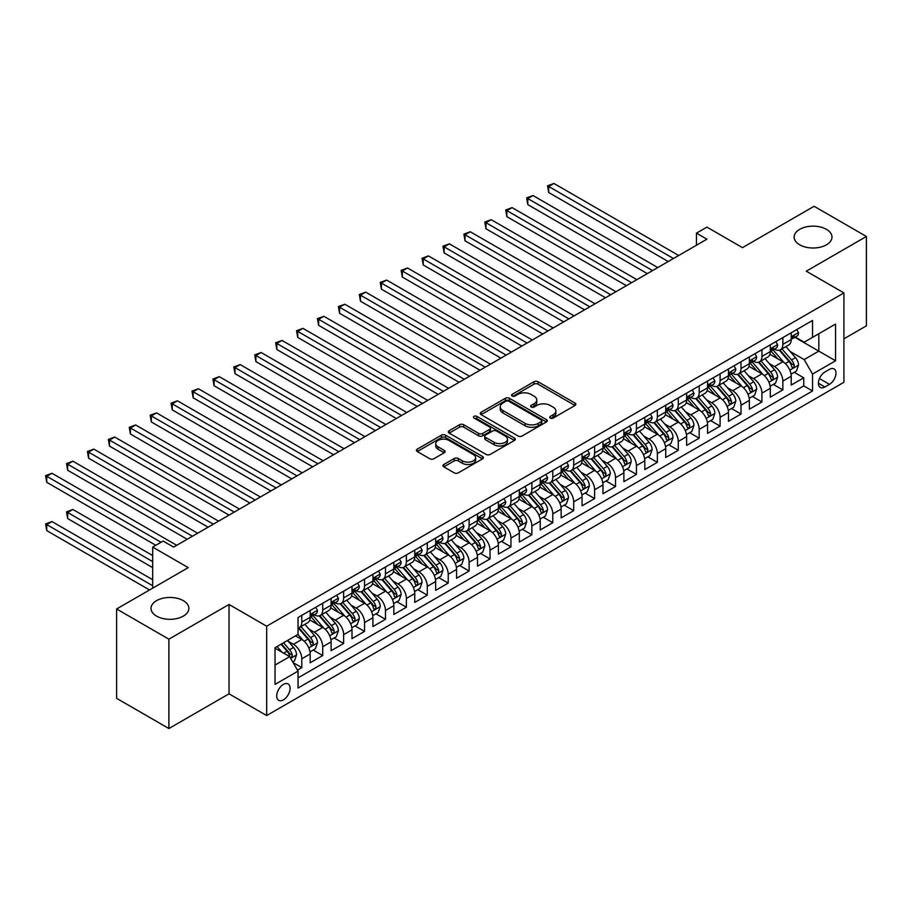 <?xml version="1.0" encoding="UTF-8"?>
<svg xmlns="http://www.w3.org/2000/svg" width="912" height="912" viewBox="0 0 912 912"><rect width="100%" height="100%" fill="white"/><g stroke="black" fill="none" stroke-linecap="round" stroke-linejoin="round"><path stroke-width="1.37" d="M550.335 418.061A2.029 1.174 0 0 0 553.208 418.061L575.016 405.464A2.907 1.676 0 0 0 575.871 404.278A2.907 1.676 0 0 0 575.016 403.093L538.069 381.763A2.907 1.676 0 0 0 533.965 381.763L512.145 394.349A2.029 1.174 0 0 0 511.552 395.181A2.029 1.174 0 0 0 512.145 396.013A2.029 1.174 0 0 0 515.018 396.013L517.845 394.383A9.291 5.369 0 0 1 530.978 394.383L534.067 396.161A9.291 5.369 0 0 1 536.78 399.958A9.291 5.369 0 0 1 534.067 403.742L531.24 405.373A2.029 1.174 0 0 0 530.647 406.205A2.029 1.174 0 0 0 531.24 407.037A2.029 1.174 0 0 0 534.113 407.037L536.94 405.407A9.291 5.369 0 0 1 550.073 405.407L553.151 407.185A9.291 5.369 0 0 1 555.875 410.981A9.291 5.369 0 0 1 553.151 414.766L550.335 416.396A2.029 1.174 0 0 0 549.742 417.229A2.029 1.174 0 0 0 550.335 418.061L550.335 416.396M183.323 600.655A18.935 10.933 0 0 0 162.689 598.283A18.935 10.933 0 0 0 151.004 608.384A18.935 10.933 0 0 0 156.556 616.113A18.935 10.933 0 0 0 177.179 618.484A18.935 10.933 0 0 0 188.864 608.384A18.935 10.933 0 0 0 183.323 600.655M826.454 229.357A18.935 10.933 0 0 0 805.82 226.985A18.935 10.933 0 0 0 794.135 237.074A18.935 10.933 0 0 0 799.687 244.804A18.935 10.933 0 0 0 820.31 247.175A18.935 10.933 0 0 0 831.995 237.074A18.935 10.933 0 0 0 826.454 229.357M283.404 699.857A9.462 5.461 120 0 0 289.583 691.513A9.462 5.461 120 0 0 288.135 683.932A9.462 5.461 120 0 0 283.404 684.399A9.462 5.461 120 0 0 277.214 692.744A9.462 5.461 120 0 0 278.673 700.325A9.462 5.461 120 0 0 283.404 699.857M443.836 464.493A2.907 1.676 0 0 0 442.981 465.679A2.907 1.676 0 0 0 443.836 466.864L454.199 472.849A2.907 1.676 0 0 0 458.314 472.849L482.539 458.861A2.907 1.676 0 0 0 483.383 457.676A2.907 1.676 0 0 0 482.539 456.49L445.58 435.161A2.907 1.676 0 0 0 441.476 435.161L417.251 449.137A2.907 1.676 0 0 0 416.396 450.323A2.907 1.676 0 0 0 417.251 451.508L429.769 458.747A2.907 1.676 0 0 0 433.884 458.747L444.247 452.751A2.907 1.676 0 0 0 445.102 451.577A2.907 1.676 0 0 0 444.247 450.391L438.034 446.8A7.763 4.48 0 0 1 435.765 443.631A7.763 4.48 0 0 1 440.553 439.493A7.763 4.48 0 0 1 449.023 440.462L473.351 454.507A7.763 4.48 0 0 1 475.619 457.676A7.763 4.48 0 0 1 470.831 461.814A7.763 4.48 0 0 1 462.361 460.845L458.314 458.508A2.907 1.676 0 0 0 454.199 458.508L443.836 464.493L443.836 466.864L454.199 460.925L454.199 458.508M843.919 338.808L866.4 325.835L866.4 236.47L814.108 206.283L742.482 247.642L706.925 227.122L696.472 233.153L706.925 239.195L173.599 547.109L163.145 541.067L152.68 547.109L152.68 588.16M168.891 639.175L168.891 728.528L229.026 693.815L229.026 604.462L168.891 639.175L116.611 608.988L188.237 567.629L152.68 547.109M229.026 604.462L266.669 626.202L843.919 292.923L843.919 382.288L266.669 715.555L266.669 626.202M866.4 236.47L806.265 271.195L843.919 292.923M518.05 435.982A2.907 1.676 0 0 0 522.154 435.982L546.379 421.994A2.907 1.676 0 0 0 547.234 420.82A2.907 1.676 0 0 0 546.379 419.634L509.432 398.293A2.907 1.676 0 0 0 505.316 398.293L481.103 412.281A2.907 1.676 0 0 0 480.248 413.467A2.907 1.676 0 0 0 481.103 414.652L518.05 435.982M474.821 418.494A2.029 1.174 0 0 1 476.885 418.779L476.885 416.374L514.459 438.056A2.907 1.676 0 0 1 515.303 439.242A2.907 1.676 0 0 1 514.459 440.428L490.234 454.415A2.907 1.676 0 0 1 486.13 454.415L449.171 433.086L449.171 430.715A2.907 1.676 0 0 0 448.328 431.9A2.907 1.676 0 0 0 449.171 433.086M449.171 430.715L459.545 424.73A2.907 1.676 0 0 1 463.649 424.73L478.629 433.382A2.907 1.676 0 0 0 482.744 433.382L489.619 429.404A2.907 1.676 0 0 0 490.462 428.218A2.907 1.676 0 0 0 489.619 427.033L474.012 418.027A2.029 1.174 0 0 1 473.419 417.194A2.029 1.174 0 0 1 474.673 416.111A2.029 1.174 0 0 1 476.885 416.374M168.891 728.528L116.611 698.341L116.611 608.988M297.472 670.126L301.804 667.618L293.128 662.602M288.192 641.273L293.436 644.305A11.833 6.829 60 0 1 301.804 658.795L310.171 653.972L310.171 662.785L322.723 655.546L313.204 650.051M309.1 629.2L314.355 632.233A11.833 6.829 60 0 1 322.723 646.722L331.09 641.9L331.09 650.712L343.63 643.462L334.123 637.967M330.019 617.128L335.274 620.16A11.833 6.829 60 0 1 343.63 634.649L351.998 629.816L351.998 638.639L364.549 631.389L355.03 625.894M350.938 605.055L356.182 608.087A11.833 6.829 60 0 1 364.549 622.577L372.917 617.743L372.917 626.555L385.468 619.316L375.949 613.822M371.845 592.982L377.101 596.015A11.833 6.829 60 0 1 385.468 610.504L393.836 605.671L393.836 614.483L406.376 607.244L396.868 601.749M392.764 580.898L398.008 583.931A11.833 6.829 60 0 1 406.376 598.42L414.743 593.598L414.743 602.41L427.295 595.16L417.776 589.676M413.672 568.826L418.927 571.858A11.833 6.829 60 0 1 427.295 586.348L435.662 581.525L435.662 590.338L448.214 583.087L438.695 577.592M434.591 556.753L439.846 559.786A11.833 6.829 60 0 1 448.214 574.275L456.57 569.441L456.57 578.265L469.121 571.015L459.602 565.52M455.51 544.681L460.754 547.713A11.833 6.829 60 0 1 469.121 562.202L477.489 557.369L477.489 566.181L490.04 558.942L480.521 553.447M476.417 532.608L481.673 535.64A11.833 6.829 60 0 1 490.04 550.13L498.408 545.296L498.408 554.108L510.948 546.869L501.44 541.375M497.336 520.524L502.592 523.556A11.833 6.829 60 0 1 510.948 538.046L519.316 533.224L519.316 542.036L531.867 534.785L522.348 529.291M518.255 508.451L523.499 511.484A11.833 6.829 60 0 1 531.867 525.973L540.235 521.14L540.235 529.963L552.786 522.713L543.267 517.218M539.163 496.379L544.418 499.411A11.833 6.829 60 0 1 552.786 513.901L561.154 509.067L561.154 517.879L573.694 510.64L564.186 505.145M560.082 484.306L565.337 487.339A11.833 6.829 60 0 1 573.694 501.828L582.061 496.994L582.061 505.807L594.613 498.568L585.094 493.073M581.001 472.234L586.245 475.255A11.833 6.829 60 0 1 594.613 489.755L602.98 484.922L602.98 493.734L615.532 486.495L606.013 481M601.909 460.15L607.164 463.182A11.833 6.829 60 0 1 615.532 477.671L623.888 472.849L623.888 481.661L636.439 474.411L626.92 468.916M622.828 448.077L628.072 451.109A11.833 6.829 60 0 1 636.439 465.599L644.807 460.765L644.807 469.589L657.358 462.338L647.839 456.844M643.735 436.004L648.991 439.037A11.833 6.829 60 0 1 657.358 453.526L665.726 448.693L665.726 457.505L678.277 450.266L668.758 444.771M664.654 423.932L669.91 426.964A11.833 6.829 60 0 1 678.277 441.454L686.633 436.62L686.633 445.432L699.185 438.193L689.666 432.698M685.573 411.848L690.817 414.88A11.833 6.829 60 0 1 699.185 429.37L707.552 424.547L707.552 433.36L720.104 426.109L710.585 420.626M706.481 399.775L711.736 402.808A11.833 6.829 60 0 1 720.104 417.297L728.471 412.475L728.471 421.287L741.011 414.037L731.504 408.542M727.4 387.703L732.655 390.735A11.833 6.829 60 0 1 741.011 405.224L749.379 400.391L749.379 409.214L761.93 401.964L752.411 396.469M748.319 375.63L753.563 378.662A11.833 6.829 60 0 1 761.93 393.152L770.298 388.318L770.298 397.13L782.849 389.891L782.849 381.079A11.833 6.829 -120 0 0 774.482 366.59L769.226 363.557M773.33 384.397L782.849 389.891M310.171 653.972A11.833 6.829 -120 0 0 301.804 639.483L295.534 635.858M331.09 641.9A11.833 6.829 -120 0 0 322.723 627.41L309.784 619.932M351.998 629.816A11.833 6.829 -120 0 0 343.63 615.326L330.703 607.859M372.917 617.743A11.833 6.829 -120 0 0 364.549 603.254L351.61 595.787M393.836 605.671A11.833 6.829 -120 0 0 385.468 591.181L372.529 583.714M414.743 593.598A11.833 6.829 -120 0 0 406.376 579.109L393.448 571.642M435.662 581.525A11.833 6.829 -120 0 0 427.295 567.025L414.356 559.558M456.57 569.441A11.833 6.829 -120 0 0 448.214 554.952L435.275 547.485M477.489 557.369A11.833 6.829 -120 0 0 469.121 542.879L456.194 535.412M498.408 545.296A11.833 6.829 -120 0 0 490.04 530.807L477.101 523.34M519.316 533.224A11.833 6.829 -120 0 0 510.948 518.734L498.02 511.267M540.235 521.14A11.833 6.829 -120 0 0 531.867 506.65L518.939 499.183M561.154 509.067A11.833 6.829 -120 0 0 552.786 494.578L539.847 487.111M582.061 496.994A11.833 6.829 -120 0 0 573.694 482.505L560.766 475.038M602.98 484.922A11.833 6.829 -120 0 0 594.613 470.432L581.674 462.965M623.888 472.849A11.833 6.829 -120 0 0 615.532 458.36L602.593 450.881M644.807 460.765A11.833 6.829 -120 0 0 636.439 446.276L623.512 438.809M665.726 448.693A11.833 6.829 -120 0 0 657.358 434.203L644.419 426.736M686.633 436.62A11.833 6.829 -120 0 0 678.277 422.131L665.338 414.664M707.552 424.547A11.833 6.829 -120 0 0 699.185 410.058L686.257 402.591M728.471 412.475A11.833 6.829 -120 0 0 720.104 397.974L707.165 390.507M749.379 400.391A11.833 6.829 -120 0 0 741.011 385.901L728.084 378.434M770.298 388.318A11.833 6.829 -120 0 0 761.93 373.829L748.991 366.362M829.487 369.36L824.881 372.016A9.166 5.29 120 0 0 818.896 380.099A9.166 5.29 120 0 0 820.298 387.44A9.166 5.29 120 0 0 824.881 386.996L829.487 384.34A9.166 5.29 120 0 0 835.472 376.257A9.166 5.29 120 0 0 834.07 368.904A9.166 5.29 120 0 0 829.487 369.36M275.036 665.076L289.674 656.629L298.042 671.118L298.042 688.024L812.546 390.974L812.546 374.068L804.179 359.579L790.145 351.473M298.042 671.118L275.036 684.399L275.036 647.691L298.042 634.41L298.042 617.504L812.546 320.454L812.546 337.36L835.552 324.079L835.552 360.787L812.546 374.068M314.241 614.779L314.355 614.848A11.833 6.829 60 0 0 320.272 615.429L328.639 610.607A11.833 6.829 -120 0 0 331.09 605.192L331.09 598.42M335.16 602.707L335.274 602.775A11.833 6.829 60 0 0 341.191 603.356L349.547 598.523A11.833 6.829 -120 0 0 351.998 593.108L351.998 586.348M356.079 590.634L356.182 590.702A11.833 6.829 60 0 0 362.098 591.284L370.466 586.45A11.833 6.829 -120 0 0 372.917 581.035L372.917 574.275M376.987 578.561L377.101 578.618A11.833 6.829 60 0 0 383.017 579.211L391.385 574.378A11.833 6.829 -120 0 0 393.836 568.963L393.836 562.202M397.906 566.489L398.008 566.546A11.833 6.829 60 0 0 403.925 567.127L412.292 562.305A11.833 6.829 -120 0 0 414.743 556.89L414.743 550.13M418.825 554.405L418.927 554.473A11.833 6.829 60 0 0 424.844 555.055L433.211 550.232A11.833 6.829 -120 0 0 435.662 544.806L435.662 538.046M439.732 542.332L439.846 542.401A11.833 6.829 60 0 0 445.763 542.982L454.13 538.148A11.833 6.829 -120 0 0 456.57 532.733L456.57 525.973M460.651 530.26L460.754 530.317A11.833 6.829 60 0 0 466.67 530.909L475.038 526.076A11.833 6.829 -120 0 0 477.489 520.661L477.489 513.901M481.559 518.187L481.673 518.244A11.833 6.829 60 0 0 487.589 518.837L495.957 514.003A11.833 6.829 -120 0 0 498.408 508.588L498.408 501.828M502.478 506.103L502.592 506.171A11.833 6.829 60 0 0 508.508 506.753L516.865 501.931A11.833 6.829 -120 0 0 519.316 496.516L519.316 489.744M523.397 494.03L523.499 494.099A11.833 6.829 60 0 0 529.416 494.68L537.784 489.858A11.833 6.829 -120 0 0 540.235 484.432L540.235 477.671M544.304 481.958L544.418 482.026A11.833 6.829 60 0 0 550.335 482.608L558.703 477.774A11.833 6.829 -120 0 0 561.154 472.359L561.154 465.599M565.223 469.885L565.337 469.942A11.833 6.829 60 0 0 571.243 470.535L579.61 465.701A11.833 6.829 -120 0 0 582.061 460.286L582.061 453.526M586.142 457.813L586.245 457.87A11.833 6.829 60 0 0 592.162 458.462L600.529 453.629A11.833 6.829 -120 0 0 602.98 448.214L602.98 441.454M607.05 445.729L607.164 445.797A11.833 6.829 60 0 0 613.081 446.378L621.448 441.556A11.833 6.829 -120 0 0 623.888 436.141L623.888 429.37M627.969 433.656L628.072 433.724A11.833 6.829 60 0 0 633.988 434.306L642.356 429.472A11.833 6.829 -120 0 0 644.807 424.057L644.807 417.297M648.877 421.583L648.991 421.652A11.833 6.829 60 0 0 654.907 422.233L663.275 417.4A11.833 6.829 -120 0 0 665.726 411.985L665.726 405.224M669.796 409.511L669.91 409.568A11.833 6.829 60 0 0 675.826 410.161L684.182 405.327A11.833 6.829 -120 0 0 686.633 399.912L686.633 393.152M690.715 397.438L690.817 397.495A11.833 6.829 60 0 0 696.734 398.077L705.101 393.254A11.833 6.829 -120 0 0 707.552 387.839L707.552 381.079M711.622 385.354L711.736 385.423A11.833 6.829 60 0 0 717.653 386.004L726.02 381.182A11.833 6.829 -120 0 0 728.471 375.755L728.471 368.995M732.541 373.282L732.655 373.35A11.833 6.829 60 0 0 738.56 373.931L746.928 369.098A11.833 6.829 -120 0 0 749.379 363.683L749.379 356.923M753.46 361.209L753.563 361.266A11.833 6.829 60 0 0 759.479 361.859L767.847 357.025A11.833 6.829 -120 0 0 770.298 351.61L770.298 344.85M298.042 677.878L803.757 385.901L803.757 377.819L791.217 385.058L791.217 376.246A11.833 6.829 -120 0 0 782.849 361.756L769.91 354.289M774.368 349.136L774.482 349.193A11.833 6.829 -120 0 0 780.398 349.786A11.833 6.829 -120 0 0 782.849 344.371L782.849 337.6M780.398 349.786L788.766 344.953A11.833 6.829 -120 0 0 791.217 339.538L791.217 332.777M301.804 615.326L301.804 622.087A11.833 6.829 60 0 1 299.353 627.513A11.833 6.829 60 0 1 298.042 627.98M299.353 627.513L307.72 622.679A11.833 6.829 -120 0 0 310.171 617.264L310.171 610.504M322.723 603.254L322.723 610.014A11.833 6.829 60 0 1 320.272 615.429M343.63 591.181L343.63 597.941A11.833 6.829 60 0 1 341.191 603.356M364.549 579.109L364.549 585.869A11.833 6.829 60 0 1 362.098 591.284M385.468 567.025L385.468 573.796A11.833 6.829 60 0 1 383.017 579.211M406.376 554.952L406.376 561.712A11.833 6.829 60 0 1 403.925 567.127M427.295 542.879L427.295 549.64A11.833 6.829 60 0 1 424.844 555.055M448.214 530.807L448.214 537.567A11.833 6.829 60 0 1 445.763 542.982M469.121 518.734L469.121 525.494A11.833 6.829 60 0 1 466.67 530.909M490.04 506.65L490.04 513.422A11.833 6.829 60 0 1 487.589 518.837M510.948 494.578L510.948 501.338A11.833 6.829 60 0 1 508.508 506.753M531.867 482.505L531.867 489.265A11.833 6.829 60 0 1 529.416 494.68M552.786 470.432L552.786 477.193A11.833 6.829 60 0 1 550.335 482.608M573.694 458.348L573.694 465.12A11.833 6.829 60 0 1 571.243 470.535M594.613 446.276L594.613 453.036A11.833 6.829 60 0 1 592.162 458.462M615.532 434.203L615.532 440.963A11.833 6.829 60 0 1 613.081 446.378M636.439 422.131L636.439 428.891A11.833 6.829 60 0 1 633.988 434.306M657.358 410.058L657.358 416.818A11.833 6.829 60 0 1 654.907 422.233M678.277 397.974L678.277 404.746A11.833 6.829 60 0 1 675.826 410.161M699.185 385.901L699.185 392.662A11.833 6.829 60 0 1 696.734 398.077M720.104 373.829L720.104 380.589A11.833 6.829 60 0 1 717.653 386.004M741.011 361.756L741.011 368.516A11.833 6.829 60 0 1 738.56 373.931M761.93 349.684L761.93 356.444A11.833 6.829 60 0 1 759.479 361.859M761.93 393.152L761.93 401.964M741.011 405.224L741.011 414.037M720.104 417.297L720.104 426.109M699.185 429.37L699.185 438.193M678.277 441.454L678.277 450.266M657.358 453.526L657.358 462.338M636.439 465.599L636.439 474.411M615.532 477.671L615.532 486.495M594.613 489.755L594.613 498.568M573.694 501.828L573.694 510.64M552.786 513.901L552.786 522.713M531.867 525.973L531.867 534.785M510.948 538.046L510.948 546.869M490.04 550.13L490.04 558.942M469.121 562.202L469.121 571.015M448.214 574.275L448.214 583.087M427.295 586.348L427.295 595.16M406.376 598.42L406.376 607.244M385.468 610.504L385.468 619.316M364.549 622.577L364.549 631.389M343.63 634.649L343.63 643.462M322.723 646.722L322.723 655.546M301.804 658.795L301.804 667.618M289.674 656.629L275.036 648.17M804.179 359.579L818.816 351.131L818.816 333.735L835.552 324.079M794.865 337.303L835.552 360.787M795.287 337.052L804.179 342.194L812.546 337.36M229.026 693.815L266.669 715.555M696.472 233.153L696.472 245.225M794.249 372.324L803.757 377.819M803.757 385.901L812.546 390.974M551.144 418.346L553.151 417.183A9.291 5.369 0 0 0 555.875 413.387L555.875 410.981M536.78 399.958L536.78 402.374A9.291 5.369 0 0 1 534.067 406.159L532.049 407.322M574.982 405.487L538.069 384.18A2.907 1.676 0 0 0 533.965 384.18L512.954 396.298M546.345 422.017L509.432 400.71A2.907 1.676 0 0 0 505.316 400.71L481.137 414.675M541.249 421.64A2.029 1.174 0 0 0 541.842 420.82A2.029 1.174 0 0 0 541.249 419.987L508.816 401.257A2.029 1.174 0 0 0 505.932 401.257L502.957 402.979A9.291 5.369 0 0 0 500.243 406.763A9.291 5.369 0 0 0 502.957 410.56L525.13 423.362A9.291 5.369 0 0 0 538.274 423.362L541.249 421.64L541.249 424.057A2.029 1.174 0 0 0 541.842 423.225L541.842 420.82M500.243 406.763L500.243 409.18A9.291 5.369 0 0 0 502.957 412.976L502.957 410.56M541.249 424.057L538.274 425.779A9.291 5.369 0 0 1 525.13 425.779L502.957 412.976M449.217 433.109L459.545 427.135L459.545 424.73M490.462 428.218L490.462 430.635A2.907 1.676 0 0 1 489.619 431.821L482.744 435.788A2.907 1.676 0 0 1 478.629 435.788L463.649 427.135A2.907 1.676 0 0 0 459.545 427.135M476.885 418.779L514.414 440.45M494.19 442.354A7.763 4.48 0 0 0 502.649 443.323A7.763 4.48 0 0 0 507.437 439.185A7.763 4.48 0 0 0 505.168 436.016L496.595 431.068A2.907 1.676 0 0 0 492.491 431.068L485.617 435.035A2.907 1.676 0 0 0 484.762 436.221A2.907 1.676 0 0 0 485.617 437.407L494.19 442.354L494.19 444.771A7.763 4.48 0 0 0 502.649 445.74A7.763 4.48 0 0 0 507.437 441.602L507.437 439.185M484.762 436.221L484.762 438.638A2.907 1.676 0 0 0 485.617 439.823L485.617 437.407M494.19 444.771L485.617 439.823M475.619 457.676L475.619 460.093A7.763 4.48 0 0 1 470.831 464.231A7.763 4.48 0 0 1 462.361 463.262L458.314 460.925A2.907 1.676 0 0 0 454.199 460.925M435.765 443.631L435.765 446.048A7.763 4.48 0 0 0 438.034 449.217L438.034 446.8M444.212 452.774L438.034 449.217M482.494 458.884L445.58 437.566A2.907 1.676 0 0 0 441.476 437.566L417.286 451.531M791.035 374.171L796.438 371.047L798.536 365.017A7.843 4.526 -120 0 0 795.481 357.652L785.927 346.594M784.012 362.52L773.091 349.877M777.788 358.838L771.449 351.496A18.787 10.841 -120 0 0 770.868 350.846M548.705 240.825L626.407 285.684L506.878 216.668L506.878 210.638L512.099 207.617L636.861 279.642M779.327 350.208L788.994 361.403A7.843 4.526 60 0 1 791.787 366.795C792.973 368.368 793.805 367.889 794.295 365.347A7.843 4.526 -120 0 0 791.502 359.944L781.949 348.886M779.897 350.026L790.282 362.053A3.99 2.303 60 0 1 791.285 363.614L794.295 365.347M791.787 366.795L792.357 367.73M796.757 329.574L798.536 332.652A7.843 4.526 60 0 1 796.906 336.118L792.938 338.42A7.843 4.526 -120 0 0 794.295 336.608L794.135 335.912M673.466 258.518L548.705 186.481L553.937 183.472L678.688 255.497M791.468 338.785L791.502 338.785A7.843 4.526 -120 0 0 792.938 338.42M793.292 336.026L794.295 336.608C793.805 335.434 792.973 335.912 791.787 338.056A7.843 4.526 60 0 1 791.217 339.173M668.234 261.527L548.705 192.523L548.705 186.481L547.553 185.82L553.937 183.472M548.705 192.523L547.553 185.82M770.116 386.243L775.531 383.131L777.617 377.089A7.843 4.526 -120 0 0 774.562 369.725L765.008 358.667M763.093 374.593L752.172 361.95M756.88 370.91L750.542 363.569A18.787 10.841 -120 0 0 749.96 362.919M527.786 252.898L605.488 297.757L485.959 228.752L485.959 222.71L491.192 219.689L615.942 291.715M758.419 362.281L768.075 373.475A7.843 4.526 60 0 1 770.879 378.868C772.054 380.452 772.886 379.962 773.387 377.42A7.843 4.526 -120 0 0 770.594 372.028L761.03 360.958M758.978 362.098L769.363 374.125A3.99 2.303 60 0 1 770.378 375.687L773.387 377.42M770.879 378.868L771.449 379.802M749.208 398.327L754.612 395.204L756.698 389.162A7.843 4.526 -120 0 0 753.654 381.809L744.089 370.739M742.174 386.665L731.253 374.023M735.961 382.983L729.623 375.653A18.787 10.841 -120 0 0 729.041 374.992M506.878 264.97L584.569 309.829L465.04 240.825L465.04 234.783L470.273 231.762L595.034 303.799M737.5 374.353L747.167 385.548A7.843 4.526 60 0 1 749.96 390.952C751.135 392.525 751.978 392.046 752.468 389.504A7.843 4.526 -120 0 0 749.675 384.1L740.122 373.031M738.07 374.171L748.456 386.198A3.99 2.303 60 0 1 749.459 387.76L752.468 389.504M749.96 390.952L750.53 391.875M728.289 410.4L733.693 407.276L735.79 401.234A7.843 4.526 -120 0 0 732.735 393.881L723.182 382.812M721.267 398.749L710.345 386.095M715.054 395.067L708.715 387.725A18.787 10.841 -120 0 0 708.122 387.064M485.959 277.043L563.662 321.902L444.133 252.898L444.133 246.856L449.365 243.846L574.115 315.871M716.581 386.437L726.248 397.621A7.843 4.526 60 0 1 729.041 403.024C730.227 404.597 731.059 404.119 731.549 401.576A7.843 4.526 -120 0 0 728.756 396.173L719.203 385.115M717.151 386.255L727.537 398.27A3.99 2.303 60 0 1 728.54 399.832L731.549 401.576M729.041 403.024L729.611 403.948M707.381 422.473L712.785 419.349L714.871 413.318A7.843 4.526 -120 0 0 711.816 405.954L702.263 394.896M700.348 410.822L689.426 398.179M694.135 407.14L687.796 399.798A18.787 10.841 -120 0 0 687.215 399.148M465.04 289.127L542.743 333.986L423.214 264.97L423.214 258.94L428.446 255.919L553.196 327.944M695.674 398.51L705.341 409.693A7.843 4.526 60 0 1 708.134 415.097C709.308 416.67 710.14 416.191 710.642 413.649A7.843 4.526 -120 0 0 707.849 408.245L698.284 397.187M696.244 398.327L706.629 410.354A3.99 2.303 60 0 1 707.632 411.916L710.642 413.649M708.134 415.097L708.704 416.032M775.838 341.647L777.617 344.725A7.843 4.526 60 0 1 775.998 348.19L772.019 350.493A7.843 4.526 -120 0 0 773.387 348.68L773.216 347.985M652.547 270.59L527.786 198.565L533.018 195.544L657.78 267.569M770.56 350.858L770.594 350.858A7.843 4.526 -120 0 0 772.019 350.493M772.373 348.099L773.387 348.68C772.886 347.506 772.054 347.985 770.879 350.128A7.843 4.526 60 0 1 770.298 351.245M647.315 273.611L527.786 204.596L527.786 198.565L526.634 197.893L533.018 195.544M527.786 204.596L526.634 197.893M754.919 353.719L756.698 356.797A7.843 4.526 60 0 1 755.079 360.274L751.1 362.566A7.843 4.526 -120 0 0 752.468 360.764L752.309 360.069M631.628 282.663L505.727 209.965L512.099 207.617M749.641 362.93L749.675 362.93A7.843 4.526 -120 0 0 751.1 362.566M751.454 360.172L752.468 360.764C751.978 359.579 751.135 360.058 749.96 362.212A7.843 4.526 60 0 1 749.379 363.329M506.878 216.668L505.727 209.965M734.012 365.803L735.79 368.881A7.843 4.526 60 0 1 734.16 372.347L730.193 374.638A7.843 4.526 -120 0 0 731.549 372.837L731.39 372.142M610.721 294.736L484.808 222.049L491.192 219.689M728.734 375.003L728.756 375.003A7.843 4.526 -120 0 0 730.193 374.638M730.546 372.256L731.549 372.837C731.059 371.651 730.227 372.142 729.041 374.285A7.843 4.526 60 0 1 728.471 375.402M485.959 228.752L484.808 222.049M713.093 377.876L714.871 380.954A7.843 4.526 60 0 1 713.252 384.419L709.274 386.711A7.843 4.526 -120 0 0 710.642 384.91L710.471 384.214M589.802 306.808L463.9 234.122L470.273 231.762M707.815 387.087L707.849 387.087A7.843 4.526 -120 0 0 709.274 386.711M709.627 384.328L710.642 384.91C710.152 383.724 709.308 384.214 708.134 386.357A7.843 4.526 60 0 1 707.552 387.475M465.04 240.825L463.9 234.122M686.462 434.545L691.866 431.433L693.952 425.391A7.843 4.526 -120 0 0 690.908 418.027L681.344 406.969M679.429 422.894L668.507 410.252M673.216 419.212L666.877 411.871A18.787 10.841 -120 0 0 666.296 411.221M444.133 301.199L521.824 346.058L402.306 277.043L402.306 271.012L407.527 267.991L532.289 340.016M674.755 410.582L684.422 421.777A7.843 4.526 60 0 1 687.215 427.169C688.389 428.754 689.233 428.264 689.723 425.722A7.843 4.526 -120 0 0 686.93 420.329L677.377 409.26M675.325 410.4L685.71 422.427A3.99 2.303 60 0 1 686.713 423.989L689.723 425.722M687.215 427.169L687.785 428.104M692.185 389.948L693.952 393.026A7.843 4.526 60 0 1 692.333 396.492L688.366 398.795A7.843 4.526 -120 0 0 689.723 396.982L689.563 396.287M568.883 318.892L442.981 246.194L449.365 243.846M686.896 399.16L686.93 399.16A7.843 4.526 -120 0 0 688.366 398.795M688.708 396.401L689.723 396.982C689.233 395.808 688.4 396.287 687.215 398.43A7.843 4.526 60 0 1 686.633 399.547M444.133 252.898L442.981 246.194M665.543 446.618L670.947 443.506L673.045 437.464A7.843 4.526 -120 0 0 669.989 430.099L660.436 419.041M658.521 434.967L647.6 422.324M652.308 431.285L645.97 423.943A18.787 10.841 -120 0 0 645.388 423.293M423.214 313.272L500.916 358.131L381.387 289.127L381.387 283.085L386.62 280.064L511.37 352.089M653.836 422.655L663.503 433.85A7.843 4.526 60 0 1 666.296 439.242C667.481 440.827 668.314 440.336 668.815 437.794A7.843 4.526 -120 0 0 666.011 432.402L656.458 421.333M654.406 422.473L664.791 434.5A3.99 2.303 60 0 1 665.806 436.061L668.815 437.794M666.296 439.242L666.866 440.177M671.266 402.021L673.045 405.099A7.843 4.526 60 0 1 671.414 408.576L667.447 410.867A7.843 4.526 -120 0 0 668.815 409.055L668.644 408.359M547.975 330.965L422.062 258.267L428.446 255.919M665.988 411.232L666.011 411.232A7.843 4.526 -120 0 0 667.447 410.867M667.801 408.473L668.815 409.055C668.314 407.881 667.481 408.359 666.296 410.514A7.843 4.526 60 0 1 665.726 411.62M423.214 264.97L422.062 258.267M644.636 458.702L650.039 455.578L652.126 449.536A7.843 4.526 -120 0 0 649.07 442.183L639.517 431.114M637.602 447.04L626.681 434.397M631.389 443.357L625.051 436.027A18.787 10.841 -120 0 0 624.469 435.366M402.306 325.345L479.997 370.204L360.468 301.199L360.468 295.157L365.701 292.136L490.462 364.173M632.928 434.728L642.595 445.922A7.843 4.526 60 0 1 645.388 451.326C646.562 452.899 647.406 452.42 647.896 449.878A7.843 4.526 -120 0 0 645.103 444.475L635.55 433.405M633.498 434.545L643.883 446.572A3.99 2.303 60 0 1 644.887 448.134L647.896 449.878M645.388 451.326L645.958 452.249M650.347 414.094L652.126 417.183A7.843 4.526 60 0 1 650.507 420.649L646.528 422.94A7.843 4.526 -120 0 0 647.896 421.139L647.725 420.443M527.056 343.037L401.155 270.351L407.527 267.991M645.069 423.305L645.103 423.305A7.843 4.526 -120 0 0 646.528 422.94M646.882 420.546L647.896 421.139C647.406 419.953 646.562 420.432 645.388 422.587A7.843 4.526 60 0 1 644.807 423.704M402.306 277.043L401.155 270.351M623.717 470.774L629.12 467.651L631.218 461.609A7.843 4.526 -120 0 0 628.163 454.256L618.61 443.186M616.694 459.124L605.773 446.47M610.47 455.441L604.132 448.1A18.787 10.841 -120 0 0 603.55 447.45M381.387 337.429L459.089 382.276L339.56 313.272L339.56 307.23L344.782 304.22L469.543 376.246M612.009 446.812L621.676 457.995A7.843 4.526 60 0 1 624.469 463.399C625.655 464.972 626.487 464.493 626.977 461.951A7.843 4.526 -120 0 0 624.184 456.547L614.631 445.489M612.579 446.629L622.964 458.645A3.99 2.303 60 0 1 623.968 460.207L626.977 461.951M624.469 463.399L625.039 464.322M629.44 426.178L631.218 429.256A7.843 4.526 60 0 1 629.588 432.721L625.621 435.013A7.843 4.526 -120 0 0 626.977 433.211L626.818 432.516M506.149 355.11L380.236 282.424L386.62 280.064M624.15 435.377L624.184 435.377A7.843 4.526 -120 0 0 625.621 435.013M625.974 432.63L626.977 433.211C626.487 432.026 625.655 432.516 624.469 434.659A7.843 4.526 60 0 1 623.888 435.776M381.387 289.127L380.236 282.424M602.798 482.847L608.213 479.723L610.299 473.693A7.843 4.526 -120 0 0 607.244 466.328L597.691 455.27M595.775 471.196L584.854 458.554M589.562 467.514L583.224 460.172A18.787 10.841 -120 0 0 582.643 459.523M360.468 349.501L438.17 394.36L318.641 325.345L318.641 319.314L323.874 316.293L448.624 388.318M591.101 458.884L600.757 470.068A7.843 4.526 60 0 1 603.562 475.471C604.736 477.044 605.568 476.566 606.07 474.023A7.843 4.526 -120 0 0 603.277 468.62L593.712 457.562M591.66 458.702L602.045 470.729A3.99 2.303 60 0 1 603.06 472.291L606.07 474.023M603.562 475.471L604.132 476.406M608.521 438.25L610.299 441.328A7.843 4.526 60 0 1 608.68 444.794L604.702 447.085A7.843 4.526 -120 0 0 606.07 445.284L605.899 444.589M485.23 367.183L359.317 294.496L365.701 292.136M603.242 447.461L603.277 447.461A7.843 4.526 -120 0 0 604.702 447.085M605.055 444.703L606.07 445.284C605.568 444.098 604.736 444.589 603.562 446.732A7.843 4.526 60 0 1 602.98 447.849M360.468 301.199L359.317 294.496M581.89 494.92L587.294 491.807L589.38 485.765A7.843 4.526 -120 0 0 586.336 478.401L576.772 467.343M574.856 483.269L563.935 470.626M568.643 479.587L562.305 472.245A18.787 10.841 -120 0 0 561.724 471.595M339.56 361.574L417.251 406.433L297.722 337.417L297.722 331.387L302.955 328.366L427.717 400.391M570.182 470.957L579.85 482.152A7.843 4.526 60 0 1 582.643 487.544C583.817 489.128 584.66 488.638 585.151 486.096A7.843 4.526 -120 0 0 582.358 480.704L572.804 469.634M570.752 470.774L581.138 482.801A3.99 2.303 60 0 1 582.141 484.363L585.151 486.096M582.643 487.544L583.213 488.479M587.602 450.323L589.38 453.401A7.843 4.526 60 0 1 587.761 456.866L583.783 459.169A7.843 4.526 -120 0 0 585.151 457.357L584.991 456.661M464.311 379.267L338.409 306.569L344.782 304.22M582.323 459.534L582.358 459.534A7.843 4.526 -120 0 0 583.783 459.169M584.136 456.775L585.151 457.357C584.66 456.182 583.817 456.661 582.643 458.804A7.843 4.526 60 0 1 582.061 459.922M339.56 313.272L338.409 306.569M560.971 507.004L566.375 503.88L568.472 497.838A7.843 4.526 -120 0 0 565.417 490.485L555.864 479.416M553.949 495.341L543.028 482.699M547.736 491.659L541.386 484.329A18.787 10.841 -120 0 0 540.805 483.668M318.641 373.646L396.344 418.505L276.815 349.501L276.815 343.459L282.036 340.438L406.798 412.463M549.263 483.029L558.931 494.224A7.843 4.526 60 0 1 561.724 499.628C562.909 501.201 563.741 500.711 564.232 498.169A7.843 4.526 -120 0 0 561.439 492.776L551.885 481.707M549.833 482.847L560.219 494.874A3.99 2.303 60 0 1 561.222 496.436L564.232 498.169M561.724 499.628L562.294 500.551M566.694 462.395L568.472 465.473A7.843 4.526 60 0 1 566.842 468.95L562.875 471.242A7.843 4.526 -120 0 0 564.232 469.429L564.072 468.734M443.403 391.339L317.49 318.641L323.874 316.293M561.416 471.607L561.439 471.607A7.843 4.526 -120 0 0 562.875 471.242M563.228 468.848L564.232 469.429C563.741 468.255 562.909 468.734 561.724 470.888A7.843 4.526 60 0 1 561.154 471.994M318.641 325.345L317.49 318.641M540.064 519.076L545.467 515.953L547.553 509.911A7.843 4.526 -120 0 0 544.498 502.558L534.945 491.488M533.03 507.414L522.109 494.771M526.817 503.732L520.478 496.402A18.787 10.841 -120 0 0 519.897 495.74M297.722 385.719L375.425 430.578L255.896 361.574L255.896 355.532L261.128 352.511L385.879 424.547M528.356 495.102L538.023 506.297A7.843 4.526 60 0 1 540.816 511.7C541.99 513.274 542.822 512.795 543.324 510.253A7.843 4.526 -120 0 0 540.531 504.849L530.966 493.791M528.926 494.92L539.311 506.947A3.99 2.303 60 0 1 540.314 508.508L543.324 510.253M540.816 511.7L541.386 512.624M545.775 474.479L547.553 477.557A7.843 4.526 60 0 1 545.935 481.023L541.956 483.314A7.843 4.526 -120 0 0 543.324 481.513L543.153 480.818M422.484 403.412L296.582 330.725L302.955 328.366M540.497 483.679L540.531 483.679A7.843 4.526 -120 0 0 541.956 483.314M542.309 480.92L543.324 481.513C542.834 480.328 541.99 480.806 540.816 482.961A7.843 4.526 60 0 1 540.235 484.078M297.722 337.417L296.582 330.725M519.145 531.149L524.548 528.025L526.634 521.995A7.843 4.526 -120 0 0 523.591 514.63L514.026 503.561M512.111 519.498L501.19 506.844M505.898 515.816L499.559 508.474A18.787 10.841 -120 0 0 498.978 507.824M276.815 397.803L354.506 442.662L234.988 373.646L234.988 367.616L240.209 364.595L364.971 436.62M507.437 507.186L517.104 518.369A7.843 4.526 60 0 1 519.897 523.773C521.071 525.346 521.915 524.867 522.405 522.325A7.843 4.526 -120 0 0 519.612 516.922L510.059 505.864M508.007 507.004L518.392 519.019A3.99 2.303 60 0 1 519.395 520.581L522.405 522.325M519.897 523.773L520.467 524.696M524.867 486.552L526.634 489.63A7.843 4.526 60 0 1 525.016 493.096L521.037 495.387A7.843 4.526 -120 0 0 522.405 493.586L522.245 492.89M401.565 415.484L275.663 342.798L282.036 340.438M519.578 495.763L519.612 495.752A7.843 4.526 -120 0 0 521.037 495.387M521.39 493.004L522.405 493.586C521.915 492.4 521.083 492.89 519.897 495.034A7.843 4.526 60 0 1 519.316 496.151M276.815 349.501L275.663 342.798M498.226 543.221L503.629 540.098L505.727 534.067A7.843 4.526 -120 0 0 502.672 526.703L493.118 515.645M491.203 531.571L480.282 518.928M484.99 527.888L478.652 520.547A18.787 10.841 -120 0 0 478.07 519.897M255.896 409.876L333.598 454.735L214.069 385.719L214.069 379.688L219.302 376.667L344.052 448.693M486.518 519.259L496.185 530.453A7.843 4.526 60 0 1 498.978 535.846C500.164 537.419 500.996 536.94 501.497 534.398A7.843 4.526 -120 0 0 498.693 528.994L489.14 517.936M487.088 519.076L497.473 531.103A3.99 2.303 60 0 1 498.488 532.665L501.497 534.398M498.978 535.846L499.548 536.78M503.948 498.625L505.727 501.703A7.843 4.526 60 0 1 504.097 505.168L500.129 507.471A7.843 4.526 -120 0 0 501.497 505.658L501.326 504.963M380.657 427.557L254.744 354.871L261.128 352.511M498.67 507.836L498.693 507.836A7.843 4.526 -120 0 0 500.129 507.471M500.483 505.077L501.497 505.658C500.996 504.484 500.164 504.963 498.978 507.106A7.843 4.526 60 0 1 498.408 508.223M255.896 361.574L254.744 354.871M477.318 555.294L482.722 552.182L484.808 546.14A7.843 4.526 -120 0 0 481.753 538.775L472.199 527.717M470.284 543.643L459.363 531.001M464.071 539.961L457.733 532.619A18.787 10.841 -120 0 0 457.151 531.97M234.988 421.948L312.679 466.807L193.15 397.803L193.15 391.761L198.383 388.74L323.144 460.765M465.61 531.331L475.277 542.526A7.843 4.526 60 0 1 478.07 547.918C479.245 549.503 480.077 549.013 480.578 546.47A7.843 4.526 -120 0 0 477.785 541.078L468.232 530.009M466.18 531.149L476.566 543.176A3.99 2.303 60 0 1 477.569 544.738L480.578 546.47M478.07 547.918L478.64 548.853M483.029 510.697L484.808 513.775A7.843 4.526 60 0 1 483.189 517.241L479.21 519.544A7.843 4.526 -120 0 0 480.578 517.731L480.407 517.036M359.738 439.641L233.837 366.943L240.209 364.595M477.751 519.908L477.785 519.908A7.843 4.526 -120 0 0 479.21 519.544M479.564 517.15L480.578 517.731C480.088 516.557 479.245 517.036 478.07 519.179A7.843 4.526 60 0 1 477.489 520.296M234.988 373.646L233.837 366.943M456.399 567.378L461.803 564.254L463.889 558.212A7.843 4.526 -120 0 0 460.845 550.859L451.292 539.79M449.377 555.716L438.455 543.073M443.152 552.034L436.814 544.703A18.787 10.841 -120 0 0 436.232 544.042M214.069 434.021L291.772 478.88L172.243 409.876L172.243 403.834L177.464 400.813L302.225 472.849M444.691 543.404L454.358 554.599A7.843 4.526 60 0 1 457.151 560.002C458.326 561.575 459.169 561.097 459.659 558.554A7.843 4.526 -120 0 0 456.866 553.151L447.313 542.081M445.261 543.221L455.647 555.248A3.99 2.303 60 0 1 456.65 556.81L459.659 558.554M457.151 560.002L457.721 560.926M462.122 522.77L463.889 525.848A7.843 4.526 60 0 1 462.27 529.325L458.303 531.616A7.843 4.526 -120 0 0 459.659 529.815L459.5 529.12M338.819 451.714L212.918 379.016L219.302 376.667M456.832 531.981L456.866 531.981A7.843 4.526 -120 0 0 458.303 531.616M458.656 529.222L459.659 529.815C459.169 528.629 458.337 529.108 457.151 531.263A7.843 4.526 60 0 1 456.57 532.369M214.069 385.719L212.918 379.016M435.48 579.451L440.884 576.327L442.981 570.285A7.843 4.526 -120 0 0 439.926 562.932L430.373 551.863M428.458 567.8L417.536 555.146M422.245 564.118L415.906 556.776A18.787 10.841 -120 0 0 415.325 556.115M193.15 446.093L270.853 490.952L151.324 421.948L151.324 415.906L156.556 412.897L281.306 484.922M423.784 555.488L433.439 566.671A7.843 4.526 60 0 1 436.244 572.075C437.418 573.648 438.25 573.169 438.752 570.627A7.843 4.526 -120 0 0 435.959 565.223L426.394 554.165M424.342 555.305L434.728 567.321A3.99 2.303 60 0 1 435.742 568.883L438.752 570.627M436.244 572.075L436.814 572.998M441.203 534.854L442.981 537.932A7.843 4.526 60 0 1 441.362 541.397L437.384 543.689A7.843 4.526 -120 0 0 438.752 541.888L438.581 541.192M317.912 463.786L191.999 391.1L198.383 388.74M435.925 544.054L435.959 544.054A7.843 4.526 -120 0 0 437.384 543.689M437.737 541.306L438.752 541.888C438.25 540.702 437.418 541.192 436.244 543.335A7.843 4.526 60 0 1 435.662 544.453M193.15 397.803L191.999 391.1M414.572 591.523L419.976 588.4L422.062 582.369A7.843 4.526 -120 0 0 419.007 575.005L409.454 563.947M407.539 579.872L396.617 567.23M401.326 576.19L394.987 568.849A18.787 10.841 -120 0 0 394.406 568.199M172.243 458.177L249.934 503.036L130.405 434.021L130.405 427.99L135.637 424.969L260.399 496.994M402.865 567.56L412.532 578.744A7.843 4.526 60 0 1 415.325 584.147C416.499 585.721 417.343 585.242 417.833 582.7A7.843 4.526 -120 0 0 415.04 577.296L405.487 566.238M403.435 567.378L413.82 579.405A3.99 2.303 60 0 1 414.823 580.967L417.833 582.7M415.325 584.147L415.895 585.082M420.284 546.926L422.062 550.004A7.843 4.526 60 0 1 420.443 553.47L416.465 555.761A7.843 4.526 -120 0 0 417.833 553.96L417.673 553.265M296.993 475.859L171.091 403.172L177.464 400.813M415.006 556.138L415.04 556.138A7.843 4.526 -120 0 0 416.465 555.761M416.818 553.379L417.833 553.96C417.343 552.775 416.499 553.265 415.325 555.408A7.843 4.526 60 0 1 414.743 556.525M172.243 409.876L171.091 403.172M393.653 603.596L399.057 600.484L401.155 594.442A7.843 4.526 -120 0 0 398.099 587.077L388.546 576.019M386.631 591.945L375.71 579.302M380.407 588.263L374.068 580.921A18.787 10.841 -120 0 0 373.487 580.271M151.324 470.25L229.026 515.109L109.497 446.093L109.497 440.063L114.718 437.042L239.48 509.067M381.946 579.633L391.613 590.828A7.843 4.526 60 0 1 394.406 596.22C395.591 597.805 396.424 597.314 396.914 594.772A7.843 4.526 -120 0 0 394.121 589.38L384.568 578.311M382.516 579.451L392.901 591.478A3.99 2.303 60 0 1 393.904 593.039L396.914 594.772M394.406 596.22L394.976 597.155M399.376 558.999L401.155 562.077A7.843 4.526 60 0 1 399.524 565.543L395.557 567.845A7.843 4.526 -120 0 0 396.914 566.033L396.754 565.337M276.085 487.943L150.172 415.245L156.556 412.897M394.098 568.21L394.121 568.21A7.843 4.526 -120 0 0 395.557 567.845M395.911 565.451L396.914 566.033C396.424 564.859 395.591 565.337 394.406 567.481A7.843 4.526 60 0 1 393.836 568.598M151.324 421.948L150.172 415.245M372.746 615.668L378.149 612.556L380.236 606.514A7.843 4.526 -120 0 0 377.18 599.15L367.627 588.092M365.712 604.018L354.791 591.375M359.499 600.335L353.161 592.994A18.787 10.841 -120 0 0 352.579 592.344M130.405 482.323L208.107 527.182L88.578 458.177L88.578 452.135L93.811 449.114L218.561 521.14M361.038 591.706L370.705 602.9A7.843 4.526 60 0 1 373.498 608.293C374.672 609.877 375.505 609.387 376.006 606.845A7.843 4.526 -120 0 0 373.213 601.453L363.649 590.383M361.608 591.523L371.993 603.55A3.99 2.303 60 0 1 372.997 605.112L376.006 606.845M373.498 608.293L374.068 609.227M378.457 571.072L380.236 574.15A7.843 4.526 60 0 1 378.617 577.627L374.638 579.918A7.843 4.526 -120 0 0 376.006 578.105L375.835 577.41M255.166 500.015L129.265 427.318L135.637 424.969M373.179 580.283L373.213 580.283A7.843 4.526 -120 0 0 374.638 579.918M374.992 577.524L376.006 578.105C375.516 576.931 374.672 577.41 373.498 579.565A7.843 4.526 60 0 1 372.917 580.67M130.405 434.021L129.265 427.318M351.827 627.752L357.23 624.629L359.317 618.587A7.843 4.526 -120 0 0 356.273 611.234L346.708 600.164M344.793 616.09L333.872 603.448M338.58 612.408L332.242 605.078A18.787 10.841 -120 0 0 331.66 604.417M109.497 494.395L187.188 539.254L67.67 470.25L67.67 464.208L72.892 461.187L197.653 533.224M340.119 603.778L349.786 614.973A7.843 4.526 60 0 1 352.579 620.377C353.753 621.95 354.597 621.471 355.087 618.929A7.843 4.526 -120 0 0 352.294 613.525L342.741 602.456M340.689 603.596L351.074 615.623A3.99 2.303 60 0 1 352.078 617.185L355.087 618.929M352.579 620.377L353.149 621.3M357.538 583.144L359.317 586.234A7.843 4.526 60 0 1 357.698 589.699L353.719 591.991A7.843 4.526 -120 0 0 355.087 590.189L354.928 589.494M234.247 512.088L108.346 439.402L114.718 437.042M352.26 592.355L352.294 592.355A7.843 4.526 -120 0 0 353.719 591.991M354.073 589.597L355.087 590.189C354.597 589.004 353.765 589.483 352.579 591.637A7.843 4.526 60 0 1 351.998 592.754M109.497 446.093L108.346 439.402M330.908 639.825L336.311 636.701L338.409 630.659A7.843 4.526 -120 0 0 335.354 623.306L325.801 612.237M323.885 628.174L312.964 615.52M317.672 624.492L311.334 617.15A18.787 10.841 -120 0 0 310.741 616.501M88.578 506.479L155.815 545.296L46.751 482.323L46.751 476.281L51.984 473.271L176.734 545.296M319.2 615.862L328.867 627.046A7.843 4.526 60 0 1 331.66 632.449C332.846 634.022 333.678 633.544 334.18 631.001A7.843 4.526 -120 0 0 331.375 625.598L321.822 614.54M319.77 615.68L330.155 627.695A3.99 2.303 60 0 1 331.17 629.257L334.18 631.001M331.66 632.449L332.23 633.373M336.631 595.228L338.409 598.306A7.843 4.526 60 0 1 336.779 601.772L332.812 604.063A7.843 4.526 -120 0 0 334.18 602.262L334.009 601.567M213.34 524.161L87.427 451.474L93.811 449.114M331.352 604.428L331.375 604.428A7.843 4.526 -120 0 0 332.812 604.063M333.165 601.681L334.18 602.262C333.678 601.076 332.846 601.567 331.66 603.71A7.843 4.526 60 0 1 331.09 604.827M88.578 458.177L87.427 451.474M310 651.898L315.404 648.774L317.49 642.743A7.843 4.526 -120 0 0 314.435 635.379L304.882 624.321M302.966 640.247L297.962 634.456M296.753 636.565L295.944 635.618M152.68 555.556L72.892 509.489L67.67 512.51L67.67 518.552L152.68 567.629M298.292 627.935L307.96 639.118A7.843 4.526 60 0 1 310.753 644.522C311.927 646.095 312.759 645.616 313.261 643.074A7.843 4.526 -120 0 0 310.468 637.67L300.914 626.612M298.862 627.752L309.248 639.779A3.99 2.303 60 0 1 310.251 641.341L313.261 643.074M310.753 644.522L311.323 645.457M67.67 518.552L66.519 511.849L152.68 561.598M66.519 511.849L72.892 509.489M315.712 607.301L317.49 610.379A7.843 4.526 60 0 1 315.871 613.844L311.893 616.136A7.843 4.526 -120 0 0 313.261 614.335L313.09 613.639M192.421 536.233L66.519 463.547L72.892 461.187M310.433 616.512L310.468 616.512A7.843 4.526 -120 0 0 311.893 616.136M312.246 613.753L313.261 614.335C312.77 613.149 311.927 613.639 310.753 615.782A7.843 4.526 60 0 1 310.171 616.9M67.67 470.25L66.519 463.547M292.706 661.884L294.485 660.858L296.571 654.816A7.843 4.526 -120 0 0 293.527 647.452L287.508 640.486M281.888 652.137L277.054 646.528M275.834 648.637L275.036 647.702M152.68 579.713L51.984 521.573L46.751 524.582L46.751 530.624L149.545 589.973M281.021 644.237L287.041 651.202A7.843 4.526 60 0 1 289.834 656.594C291.008 658.179 291.851 657.689 292.342 655.147A7.843 4.526 -120 0 0 289.549 649.754L283.529 642.789M281.512 643.952L288.329 651.852A3.99 2.303 60 0 1 289.332 653.414L292.342 655.147M289.834 656.594L290.404 657.529M46.751 530.624L45.6 523.921L152.68 585.743M45.6 523.921L51.984 521.573M161.048 542.275L45.6 475.619L51.984 473.271M46.751 482.323L45.6 475.619M293.436 644.305L301.804 639.483M314.355 632.233L322.723 627.41M335.274 620.16L343.63 615.326M356.182 608.087L364.549 603.254M377.101 596.015L385.468 591.181M398.008 583.931L406.376 579.109M418.927 571.858L427.295 567.025M439.846 559.786L448.214 554.952M460.754 547.713L469.121 542.879M481.673 535.64L490.04 530.807M502.592 523.556L510.948 518.734M523.499 511.484L531.867 506.65M544.418 499.411L552.786 494.578M565.337 487.339L573.694 482.505M586.245 475.255L594.613 470.432M607.164 463.182L615.532 458.36M628.072 451.109L636.439 446.276M648.991 439.037L657.358 434.203M669.91 426.964L678.277 422.131M690.817 414.88L699.185 410.058M711.736 402.808L720.104 397.974M732.655 390.735L741.011 385.901M753.563 378.662L761.93 373.829M774.482 366.59L782.849 361.756M782.849 344.371L791.217 339.538M301.804 622.087L310.171 617.264M322.723 610.014L331.09 605.192M343.63 597.941L351.998 593.108M364.549 585.869L372.917 581.035M385.468 573.796L393.836 568.963M406.376 561.712L414.743 556.89M427.295 549.64L435.662 544.806M448.214 537.567L456.57 532.733M469.121 525.494L477.489 520.661M490.04 513.422L498.408 508.588M510.948 501.338L519.316 496.516M531.867 489.265L540.235 484.432M552.786 477.193L561.154 472.359M573.694 465.12L582.061 460.286M594.613 453.036L602.98 448.214M615.532 440.963L623.888 436.141M636.439 428.891L644.807 424.057M657.358 416.818L665.726 411.985M678.277 404.746L686.633 399.912M699.185 392.662L707.552 387.839M720.104 380.589L728.471 375.755M741.011 368.516L749.379 363.683M761.93 356.444L770.298 351.61M782.849 381.079L791.217 376.246M819.455 378.548L829.487 384.34M818.406 383.245L824.881 386.996M553.151 417.183L553.151 414.766M531.24 407.037L531.24 405.373M534.067 406.159L534.067 403.742M512.145 396.013L512.145 394.349M533.965 384.18L533.965 381.763M538.069 384.18L538.069 381.763M575.016 405.464L575.016 403.093M481.103 414.652L481.103 412.281M505.316 400.71L505.316 398.293M509.432 400.71L509.432 398.293M546.379 421.994L546.379 419.634M525.13 425.779L525.13 423.362M538.274 425.779L538.274 423.362M463.649 427.135L463.649 424.73M478.629 435.788L478.629 433.382M482.744 435.788L482.744 433.382M489.619 431.821L489.619 429.404M514.459 440.428L514.459 438.056M458.314 460.925L458.314 458.508M462.361 463.262L462.361 460.845M444.247 452.751L444.247 450.391M417.251 451.508L417.251 449.137M441.476 437.566L441.476 435.161M445.58 437.566L445.58 435.161M482.539 458.861L482.539 456.49M789.838 370.158L798.479 365.165M791.502 359.944L795.481 357.652M785.255 363.557L788.994 361.403M798.479 332.561L791.217 336.756M768.93 382.231L777.56 377.237M770.594 372.028L774.562 369.725M764.347 375.63L768.075 373.475M748.011 394.303L756.652 389.321M749.675 384.1L753.654 381.809M743.428 387.703L747.167 385.548M727.092 406.376L735.733 401.394M728.756 396.173L732.735 393.881M722.509 399.787L726.248 397.621M706.184 418.448L714.826 413.467M707.849 408.245L711.816 405.954M701.602 411.859L705.341 409.693M777.56 344.633L770.298 348.829M756.652 356.717L749.379 360.913M735.733 368.79L728.471 372.985M714.826 380.863L707.552 385.058M685.265 430.532L693.907 425.539M686.93 420.329L690.908 418.027M680.683 423.932L684.422 421.777M693.907 392.935L686.633 397.13M664.346 442.605L672.988 437.612M666.011 432.402L669.989 430.099M659.764 436.004L663.503 433.85M672.988 405.008L665.726 409.214M643.439 454.678L652.08 449.696M645.103 444.475L649.07 442.183M638.856 448.077L642.595 445.922M652.08 417.092L644.807 421.287M622.52 466.75L631.161 461.768M624.184 456.547L628.163 454.256M617.937 460.161L621.676 457.995M631.161 429.164L623.888 433.36M601.612 478.834L610.242 473.841M603.277 468.62L607.244 466.328M597.018 472.234L600.757 470.068M610.242 441.237L602.98 445.432M580.693 490.907L589.334 485.914M582.358 480.704L586.336 478.401M576.11 484.306L579.85 482.152M589.334 453.31L582.061 457.505M559.774 502.979L568.415 497.986M561.439 492.776L565.417 490.485M555.191 496.379L558.931 494.224M568.415 465.394L561.154 469.589M538.867 515.052L547.508 510.07M540.531 504.849L544.498 502.558M534.284 508.451L538.023 506.297M547.508 477.466L540.235 481.661M517.948 527.125L526.589 522.143M519.612 516.922L523.591 514.63M513.365 520.535L517.104 518.369M526.589 489.539L519.316 493.734M497.029 539.209L505.67 534.215M498.693 528.994L502.672 526.703M492.446 532.608L496.185 530.453M505.67 501.611L498.408 505.807M476.121 551.281L484.762 546.288M477.785 541.078L481.753 538.775M471.538 544.681L475.277 542.526M484.762 513.684L477.489 517.879M455.202 563.354L463.843 558.361M456.866 553.151L460.845 550.859M450.619 556.753L454.358 554.599M463.843 525.768L456.57 529.963M434.294 575.426L442.924 570.445M435.959 565.223L439.926 562.932M429.7 568.837L433.439 566.671M442.924 537.841L435.662 542.036M413.375 587.499L422.017 582.517M415.04 577.296L419.007 575.005M408.793 580.91L412.532 578.744M422.017 549.913L414.743 554.108M392.456 599.583L401.098 594.59M394.121 589.38L398.099 587.077M387.874 592.982L391.613 590.828M401.098 561.986L393.836 566.181M371.549 611.656L380.179 606.662M373.213 601.453L377.18 599.15M366.966 605.055L370.705 602.9M380.179 574.058L372.917 578.265M350.63 623.728L359.271 618.746M352.294 613.525L356.273 611.234M346.047 617.128L349.786 614.973M359.271 586.142L351.998 590.338M329.711 635.801L338.352 630.819M331.375 625.598L335.354 623.306M325.128 629.212L328.867 627.046M338.352 598.215L331.09 602.41M308.803 647.885L317.444 642.892M310.468 637.67L314.435 635.379M304.22 641.284L307.96 639.118M317.444 610.288L310.171 614.483M290.666 658.35L296.525 654.964M289.549 649.754L293.527 647.452M283.655 653.152L287.041 651.202"/></g></svg>
